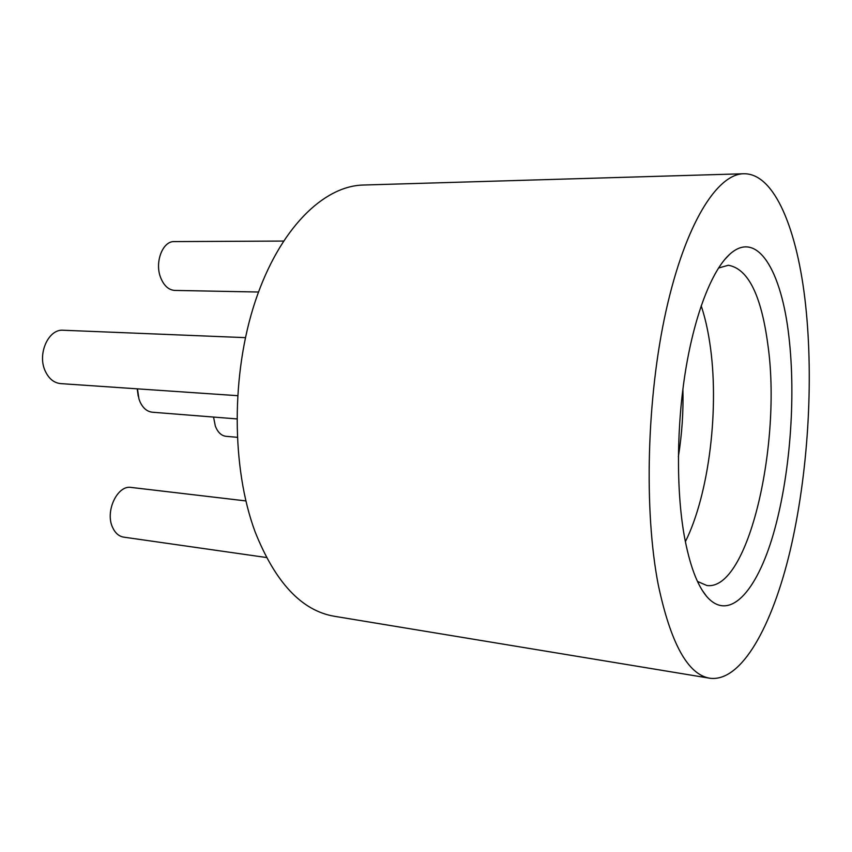 <?xml version="1.0" encoding="UTF-8"?>
<svg xmlns="http://www.w3.org/2000/svg" width="852" height="852" viewBox="0 0 852 852"><rect width="100%" height="100%" fill="white"/><g stroke="black" fill="none" stroke-linecap="round" stroke-linejoin="round"><path stroke-width="1.28" d="M137.47 388.853L138.951 398.97L140.143 402.101C143.115 408.278 147.183 411.644 152.359 412.219L236.813 418.907M138.237 396.244L137.225 388.842M682.899 389.098C683.485 411.782 681.973 434.318 678.362 456.715M701.185 305.793C704.806 316.635 707.639 328.84 709.705 342.408C719.674 406.351 709.418 493.425 685.37 541.712M718.492 268.05L728.311 265.26C748.035 268.646 761.209 295.048 767.833 344.453C782.008 442.625 748.493 591.309 706.841 585.505L697.479 581.426M658.298 585.004C643.803 510.955 646.689 397.692 666.03 310.895C685.359 223.884 717.064 174.021 743.7 173.755C774.841 173.031 797.589 230.604 805.587 304.824C813.852 381.653 807.973 474.745 790.134 550.754C772.242 626.06 741.517 682.346 709.876 678.245C687.969 674.699 670.78 643.622 658.298 585.004M709.876 678.245L334.442 616.294C301.832 610.799 275.398 582.693 255.153 531.957C231.382 468.121 231.073 373.836 255.28 301.288C279.509 228.613 323.526 185.864 363.357 185.033L743.7 173.755M788.899 336.561C796.109 398.31 789.942 477.013 773.233 534.47C756.608 591.618 729.142 622.716 706.553 596.315C696.979 584.76 689.534 564.546 684.241 535.652C676.105 489.666 676.563 424.999 685.817 369.076C695.115 313.142 712.176 270.34 729.472 254.514C757.162 228.858 781.55 270.766 788.899 336.561M258.507 292.023L174.777 290.425C168.621 290 163.904 285.729 160.634 277.592C154.468 262.256 162.711 240.903 174.298 241.595L283.45 241.063M237.548 395.679L60.63 383.613C53.932 382.921 48.788 378.693 45.188 370.929C37.126 353.899 48.521 328.712 63.25 330.246L245.44 337.648M266.431 557.517L123.721 537.143C118.875 536.323 115.158 533.064 112.57 527.367C104.86 511.317 117.491 484.767 131.197 487.44L245.877 500.923M237.218 437.3L226.025 436.32C221.339 435.723 217.782 432.337 215.343 426.138L213.564 417.065M702.325 590.425L706.553 596.315M724.498 259.775L729.472 254.514"/></g></svg>

